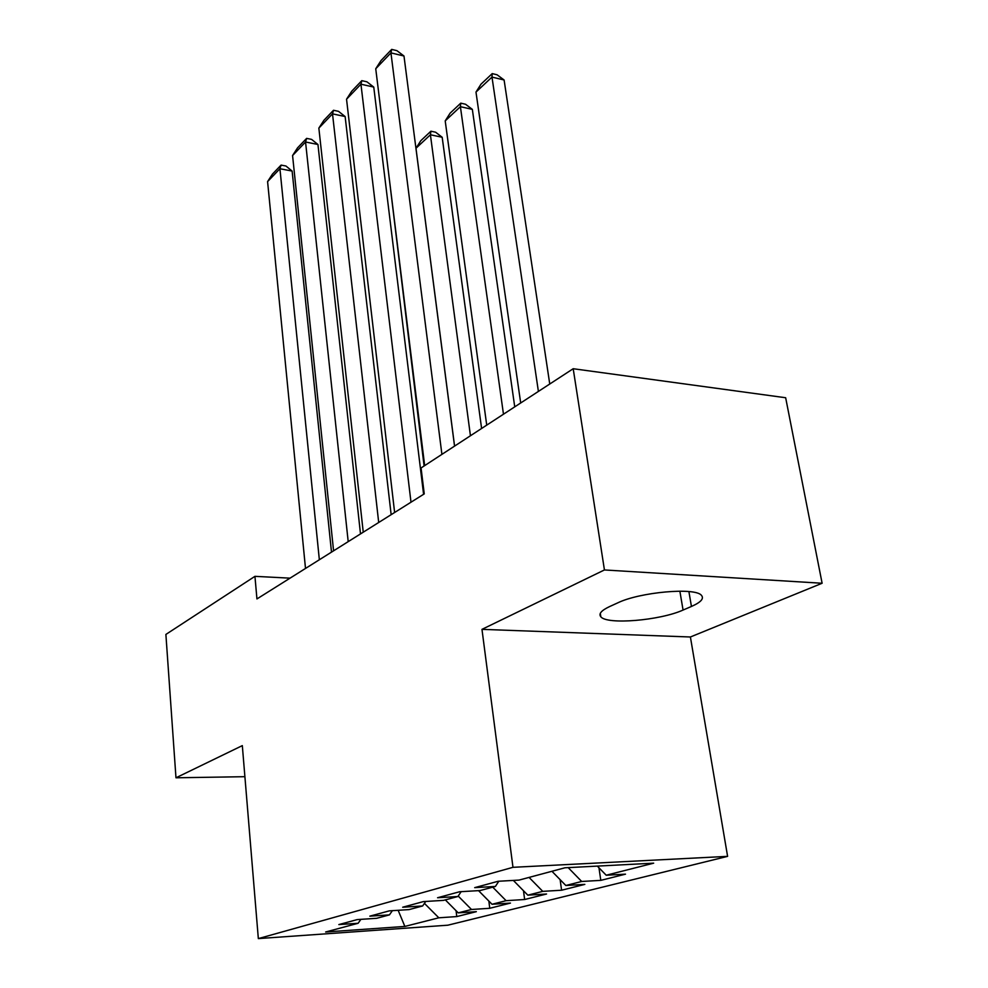 <?xml version="1.0" encoding="UTF-8"?>
<svg xmlns="http://www.w3.org/2000/svg" width="988" height="988" viewBox="0 0 988 988"><rect width="100%" height="100%" fill="white"/><g stroke="black" fill="none" stroke-linecap="round" stroke-linejoin="round"><path stroke-width="1.48" d="M822.115 583.253L604.434 569.953L481.971 629.356L690.402 636.988L822.115 583.253L785.658 397.744L573.201 368.722L421.061 467.966L424.247 493.889L256.942 598.938L254.941 576.337L165.885 634.432L175.975 777.791L244.901 776.692M690.402 636.988L727.6 856.361L447.811 925.2L258.337 938.6L512.982 867.316L727.6 856.361M398.152 910.294L404.858 926.435L438.82 917.803L456.777 916.58L476.34 911.665L458.21 912.863L471.511 909.491L489.752 908.293L510.45 903.081L492.024 904.267L506.103 900.686L524.64 899.512L546.549 894.004L527.839 895.165L542.758 891.361L561.592 890.225L584.834 884.384L565.828 885.495L581.685 881.469L600.803 880.37L625.503 874.158L606.212 875.232L597.345 866.106M404.858 926.435L325.645 931.993L358.125 923.274L360.904 919.346M606.212 875.232L653.661 863.166L564.926 867.797L519.058 880.098L498.137 881.271L474.697 887.644L495.396 886.446L480.119 890.546L459.568 891.756L437.573 897.746L457.901 896.511L443.55 900.364L423.358 901.599L402.684 907.231L422.654 905.959L409.131 909.59L389.309 910.862L369.833 916.16L389.445 914.876L376.7 918.297L357.224 919.593L338.847 924.583L358.125 923.274M581.685 881.469L568.186 867.625M565.828 885.495L551.934 871.28M542.758 891.361L529.074 877.418M527.839 895.165L513.352 880.419M495.396 886.446L498.817 881.234M506.103 900.686L492.753 887.162M492.024 904.267L478.55 890.645M457.901 896.511L461.149 891.67M471.511 909.491L458.197 896.067M458.21 912.863L445.316 899.883M422.654 905.959L425.729 901.464M438.82 917.803L424.42 903.365M389.445 914.876L392.372 910.664M604.434 569.953L573.201 368.722M258.337 938.6L242.319 745.619L175.975 777.791M481.971 629.356L512.982 867.316M290.04 578.153L254.941 576.337M691.439 606.459C700.998 602.235 704.308 598.518 701.381 595.282C694.996 587.156 639.73 592.108 617.735 602.865L609.571 606.583C601.334 610.473 598.419 613.857 600.815 616.747C606.756 624.959 659.885 620.55 683.066 610.053L691.439 606.459L688.895 591.577M456.777 916.58L456.073 910.714M489.752 908.293L488.85 901.056M524.64 899.512L523.479 890.731M561.592 890.225L560.122 879.666M600.803 880.37L598.963 867.773M305.502 568.446L267.587 181.607L279.925 168.738L292.127 171.06L285.952 166.021L281.086 165.095L279.925 168.738L319.346 559.751M331.499 552.131L292.127 171.06M267.587 181.607L272.441 174.123L281.086 165.095M333.574 550.822L292.572 155.536L305.551 142L317.951 144.495L311.566 139.382L306.626 138.382L305.551 142L348.196 541.634M360.497 533.915L317.951 144.495M292.572 155.536L297.536 147.879L306.626 138.382M363.238 532.199L318.852 128.107L332.511 113.855L345.133 116.547L338.526 111.348L333.499 110.273L332.511 113.855L378.7 522.479M391.149 514.662L345.133 116.547M318.852 128.107L323.928 120.277L333.499 110.273M424.099 465.99L388.655 173.555M481.601 428.483L442.179 137.27L430.41 134.763L470.436 435.757M454.579 446.107L415.973 148.274L420.814 140.691L430.916 131.206L435.609 132.219L442.179 137.27M430.916 131.206L430.41 134.763L415.973 148.274M394.62 512.488L346.541 99.22L360.941 84.19L373.76 87.092L366.931 81.819L361.806 80.658L360.941 84.19L410.996 502.213M423.593 494.296L373.76 87.092M346.541 99.22L351.728 91.205L361.806 80.658M424.667 465.62L375.736 68.752L390.939 52.883L403.981 56.007L396.892 50.647L391.693 49.4L390.939 52.883L441.908 454.381M454.542 446.131L403.981 56.007M375.736 68.752L381.047 60.527L391.693 49.4M514.736 406.858L472.338 109.372L460.396 106.679L503.472 414.207M486.726 425.136L445.205 120.894L450.145 113.138L460.766 103.16L465.533 104.246L472.338 109.372M460.766 103.16L460.396 106.679L445.205 120.894M549.748 384.023L504.102 79.991L491.987 77.089L538.398 391.433M520.688 402.981L475.981 92.082L481.02 84.141L492.222 73.618L497.063 74.779L504.102 79.991M492.222 73.618L491.987 77.089L475.981 92.082M679.868 591.17L683.066 610.053M600.296 613.363L600.815 616.747"/></g></svg>
